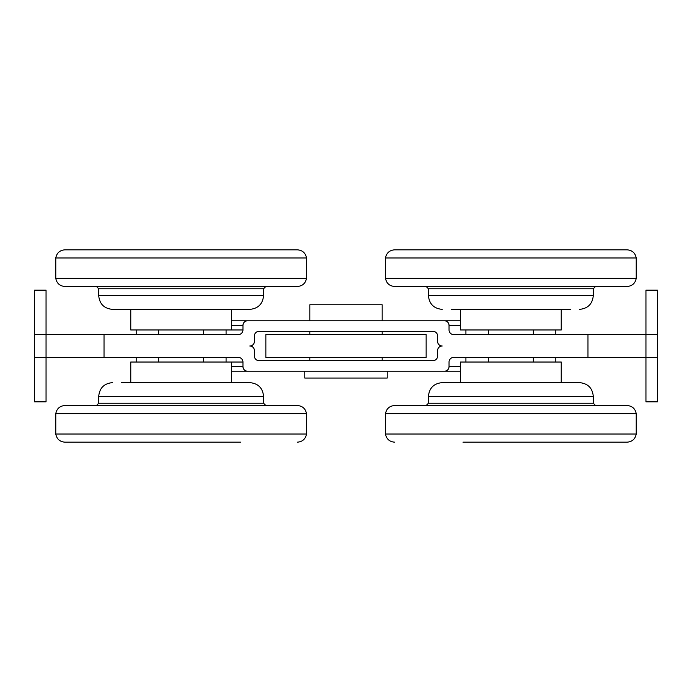 <?xml version="1.0" encoding="UTF-8"?>
<svg xmlns="http://www.w3.org/2000/svg" width="692" height="692" viewBox="0 0 692 692"><rect width="100%" height="100%" fill="white"/><g stroke="black" fill="none" stroke-linecap="round" stroke-linejoin="round"><path stroke-width="1.04" d="M112.45 309.367L249.829 309.367C258.177 308.554 262.752 303.97 263.574 295.622L98.714 295.622C99.527 303.97 104.103 308.554 112.45 309.367M240.678 309.367L121.61 309.367M297.404 249.829L64.875 249.829C59.78 250.245 56.753 252.961 55.775 257.978L306.504 257.978C305.535 252.961 302.499 250.245 297.404 249.829L121.61 249.829M297.404 286.471L64.875 286.471C59.78 286.055 56.753 283.339 55.775 278.322L306.504 278.322C305.535 283.339 302.499 286.055 297.404 286.471M263.574 396.378L263.574 403.246L98.714 403.246L98.714 396.378L263.574 396.378C262.752 388.03 258.177 383.446 249.829 382.633L121.61 382.633M297.404 442.171C302.499 441.755 305.535 439.039 306.504 434.022L55.775 434.022C56.753 439.039 59.78 441.755 64.875 442.171L240.678 442.171M121.61 442.171L109.769 442.171M64.875 405.529L297.404 405.529C302.499 405.945 305.535 408.661 306.504 413.678L55.775 413.678C56.753 408.661 59.78 405.945 64.875 405.529M130.771 382.633L130.771 362.028L242.961 362.028A4.576 4.576 0 0 0 238.385 357.453L104.025 357.453L104.025 334.547L46.053 334.547L46.053 401.827L34.6 401.827L34.6 290.173L46.053 290.173L46.053 334.547L34.6 334.547M104.025 334.547L238.385 334.547A4.576 4.576 0 0 0 242.961 329.972L130.771 329.972L130.771 309.367M203.612 329.972L203.612 334.547M203.612 357.453L203.612 362.028M158.667 329.972L158.667 334.547M158.667 357.453L158.667 362.028M226.085 329.972L226.085 334.547M226.085 357.453L226.085 362.028M136.194 329.972L136.194 334.547M136.194 357.453L136.194 362.028M426.142 334.547L265.858 334.547L265.858 357.453L426.142 357.453L426.142 334.547M231.517 371.189L460.483 371.189M657.4 334.547L657.4 401.827L645.947 401.827L645.947 290.173L657.4 290.173L657.4 334.547L453.615 334.547A4.576 4.576 0 0 1 449.039 329.972L449.039 325.396L460.483 325.396M657.4 357.453L453.615 357.453A4.576 4.576 0 0 0 449.039 362.028L449.039 366.604A4.576 4.576 0 0 1 444.454 371.189M34.6 357.453L104.025 357.453M247.546 371.189A4.576 4.576 0 0 1 242.961 366.604L231.517 366.604M242.961 362.028L242.961 366.604M249.829 346A4.576 4.576 0 0 1 254.414 350.576L254.414 356.077A4.576 4.576 0 0 0 258.99 360.653L433.01 360.653A4.576 4.576 0 0 0 437.586 356.077L437.586 350.576A4.576 4.576 0 0 1 442.171 346A4.576 4.576 0 0 1 437.586 341.424L437.586 335.923A4.576 4.576 0 0 0 433.01 331.347L258.99 331.347A4.576 4.576 0 0 0 254.414 335.923L254.414 341.424A4.576 4.576 0 0 1 249.829 346M242.961 329.972L242.961 325.396A4.576 4.576 0 0 1 247.546 320.811L231.517 320.811M460.483 320.811L444.454 320.811A4.576 4.576 0 0 1 449.039 325.396M587.975 357.453L587.975 334.547M444.454 320.811L247.546 320.811M382.174 320.811L382.174 304.783L309.826 304.783L309.826 320.811M309.826 331.347L309.826 334.547M309.826 357.453L309.826 360.653M387.217 371.189L387.217 378.057L304.783 378.057L304.783 371.189M451.322 309.367L570.39 309.367M570.39 249.829L451.322 249.829M385.496 257.978L636.225 257.978C635.247 252.961 632.22 250.245 627.125 249.829L394.596 249.829C389.501 250.245 386.465 252.961 385.496 257.978L385.496 278.322C386.465 283.339 389.501 286.055 394.596 286.471L627.125 286.471L595.578 286.471L593.286 288.754L428.426 288.754L428.426 295.622C429.248 303.97 433.823 308.554 442.171 309.367M455.63 382.633L442.171 382.633C433.823 383.446 429.248 388.03 428.426 396.378L593.286 396.378C592.473 388.03 587.897 383.446 579.55 382.633L455.63 382.633M462.991 442.171L627.125 442.171L462.991 442.171M417.38 405.529L627.125 405.529C632.22 405.945 635.247 408.661 636.225 413.678L385.496 413.678C386.465 408.661 389.501 405.945 394.596 405.529L417.38 405.529M442.742 405.529L595.578 405.529L593.286 403.246L593.286 396.378M460.483 382.633L460.483 362.028L561.229 362.028L561.229 382.633M561.229 309.367L561.229 329.972L460.483 329.972L460.483 309.367M465.915 329.972L465.915 334.547M465.915 357.453L465.915 362.028M488.388 329.972L488.388 334.547M488.388 357.453L488.388 362.028M533.333 329.972L533.333 334.547M533.333 357.453L533.333 362.028M555.806 329.972L555.806 334.547M555.806 357.453L555.806 362.028M263.574 295.622L263.574 288.754L98.714 288.754L98.714 295.622M460.483 366.604L449.039 366.604M231.517 325.396L242.961 325.396M593.286 288.754L593.286 295.622L428.426 295.622M636.225 257.978L636.225 278.322L385.496 278.322M428.426 396.378L428.426 403.246L593.286 403.246M394.596 442.171C389.501 441.755 386.465 439.039 385.496 434.022L636.225 434.022C635.247 439.039 632.22 441.755 627.125 442.171M306.504 257.978L306.504 278.322M55.775 257.978L55.775 278.322M263.574 288.754L265.858 286.471M98.714 288.754L96.422 286.471M98.714 396.378C99.527 388.03 104.103 383.446 112.45 382.633M55.775 434.022L55.775 413.678M306.504 434.022L306.504 413.678M98.714 403.246L96.422 405.529M263.574 403.246L265.858 405.529M231.517 382.633L231.517 362.028M231.517 309.367L231.517 329.972M382.174 331.347L382.174 334.547M382.174 357.453L382.174 360.653M593.286 295.622C592.473 303.97 587.897 308.554 579.55 309.367M636.225 278.322C635.247 283.339 632.22 286.055 627.125 286.471M428.426 288.754L426.142 286.471M636.225 434.022L636.225 413.678M385.496 434.022L385.496 413.678M428.426 403.246L426.142 405.529"/></g></svg>

